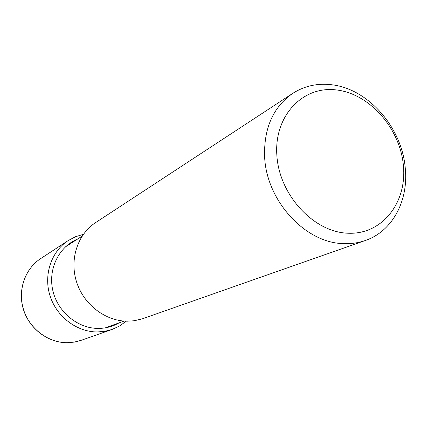 <?xml version="1.0" encoding="UTF-8"?>
<svg xmlns="http://www.w3.org/2000/svg" width="427" height="427" viewBox="0 0 427 427"><rect width="100%" height="100%" fill="white"/><g stroke="black" fill="none" stroke-linecap="round" stroke-linejoin="round"><path stroke-width="0.64" d="M365.411 240.465L141.929 318.958L134.121 320.752L127.193 321.2C105.346 321.104 83.676 304.504 76.55 281.905C69.329 259.333 77.666 234.247 95.579 222.622L292.719 93.39C273.083 107.14 263.721 128.346 264.633 157.013C266.501 201.016 305.524 243.123 343.527 243.614C351.202 243.934 358.499 242.888 365.411 240.465C392.461 231.253 408.559 200.738 405.282 168.441C402.149 127.513 368.021 88.384 331.064 84.685C317.042 83.126 304.264 86.03 292.719 93.39M336.337 89.932C369.697 93.657 400.174 128.538 403.408 165.633C407.112 202.745 382.026 234.994 347.711 233.211C313.45 232.016 279.135 194.797 276.845 155.193C274.043 115.557 302.962 85.646 336.337 89.932M67.199 342.71C48.155 342.79 29.516 328.806 23.544 309.591C17.486 290.392 24.926 268.845 40.64 258.634C24.873 268.882 17.427 290.451 23.469 309.628C29.431 328.827 48.059 342.801 67.151 342.721L76.198 341.739L81.034 340.362L74.245 342.118L67.199 342.71M83.366 234.332L75.451 236.75L68.117 240.62C51.283 251.556 43.378 274.881 50.012 295.767C56.556 316.674 76.721 331.955 97.185 331.96L104.754 331.347L112.029 329.473L81.034 340.362M77.693 238.997C59.038 246.555 47.899 268.866 52.777 290.323C57.517 311.801 77.533 328.422 98.146 328.416C105.72 328.411 112.717 326.554 119.138 322.855M68.117 240.62L40.64 258.634M126.291 321.184L119.56 325.998L112.029 329.473M124.07 321.072L105.389 327.829M82.107 236.163L65.39 246.902"/></g></svg>

